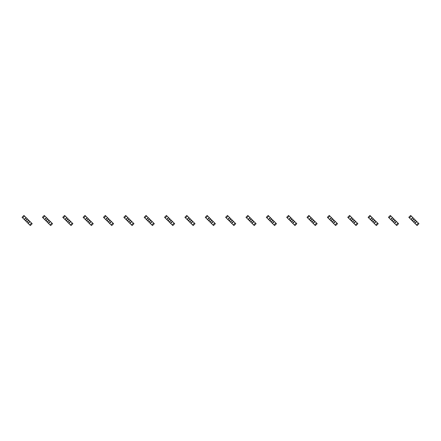 <?xml version="1.0" encoding="UTF-8"?>
<svg xmlns="http://www.w3.org/2000/svg" width="441" height="441" viewBox="0 0 441 441"><rect width="100%" height="100%" fill="white"/><g stroke="black" fill="none" stroke-linecap="round" stroke-linejoin="round"><path stroke-width="0.33" stroke-dasharray="2.21 1.65" d="M29.933 221.437L28.996 220.5L29.933 221.437L28.059 223.306L27.122 222.369L28.059 223.306M24.316 219.563L25.253 220.5L24.316 219.563L26.19 217.694L27.122 218.631L26.19 217.694M28.996 220.5L28.202 220.5L27.122 221.58L27.122 222.369M25.286 220.539L27.16 218.664L26.366 217.871L24.498 219.745L22.05 217.297L23.919 215.429L26.366 217.871L24.498 219.745L25.286 220.539L27.088 222.336L28.957 220.461L27.16 218.664L25.286 220.539M29.751 221.255L28.957 220.461L27.088 222.336L27.877 223.129L29.751 221.255L27.877 223.129L30.324 225.572L32.199 223.703L29.751 221.255M25.253 220.5L26.047 220.5L27.122 219.42L27.122 218.631M50.285 221.437L49.348 220.5L50.285 221.437L48.416 223.306L47.479 222.369L48.416 223.306M44.673 219.563L45.61 220.5L44.673 219.563L46.542 217.694L47.479 218.631L46.542 217.694M49.348 220.5L48.56 220.5L47.479 221.58L47.479 222.369M45.644 220.539L47.518 218.664L46.724 217.871L44.85 219.745L42.408 217.297L44.276 215.429L46.724 217.871L44.85 219.745L47.441 222.336L49.315 220.461L47.518 218.664L45.644 220.539M50.109 221.255L49.315 220.461L47.441 222.336L48.234 223.129L50.109 221.255L48.234 223.129L50.682 225.572L52.551 223.703L50.109 221.255M45.61 220.5L46.399 220.5L47.479 219.42L47.479 218.631M70.643 221.437L69.706 220.5L70.643 221.437L68.768 223.306L67.837 222.369L68.768 223.306M65.025 219.563L65.963 220.5L65.025 219.563L66.9 217.694L67.837 218.631L66.9 217.694M69.706 220.5L68.912 220.5L67.837 221.58L67.837 222.369M66.001 220.539L67.87 218.664L67.076 217.871L65.207 219.745L62.76 217.297L64.634 215.429L67.076 217.871L65.207 219.745L67.798 222.336L69.667 220.461L67.87 218.664L66.001 220.539M70.461 221.255L69.667 220.461L67.798 222.336L68.592 223.129L70.461 221.255L68.592 223.129L71.04 225.572L72.908 223.703L70.461 221.255M65.963 220.5L66.756 220.5L67.837 219.42L67.837 218.631M90.995 221.437L90.063 220.5L90.995 221.437L89.126 223.306L88.189 222.369L89.126 223.306M85.383 219.563L86.32 220.5L85.383 219.563L87.252 217.694L88.189 218.631L87.252 217.694M90.063 220.5L89.269 220.5L88.189 221.58L88.189 222.369M86.353 220.539L88.228 218.664L87.434 217.871L85.565 219.745L83.117 217.297L84.986 215.429L87.434 217.871L85.565 219.745L86.353 220.539L88.156 222.336L90.025 220.461L88.228 218.664L86.353 220.539M90.818 221.255L90.025 220.461L88.156 222.336L88.944 223.129L90.818 221.255L88.944 223.129L91.392 225.572L93.266 223.703L90.818 221.255M86.32 220.5L87.109 220.5L88.189 219.42L88.189 218.631M111.353 221.437L110.415 220.5L111.353 221.437L109.478 223.306L108.547 222.369L109.478 223.306M105.741 219.563L106.672 220.5L105.741 219.563L107.61 217.694L108.547 218.631L107.61 217.694M110.415 220.5L109.627 220.5L108.547 221.58L108.547 222.369M106.711 220.539L108.58 218.664L107.791 217.871L105.917 219.745L103.47 217.297L105.344 215.429L107.791 217.871L105.917 219.745L108.508 222.336L110.382 220.461L108.58 218.664L106.711 220.539M111.171 221.255L110.382 220.461L108.508 222.336L109.302 223.129L111.171 221.255L109.302 223.129L111.749 225.572L113.618 223.703L111.171 221.255M106.672 220.5L107.466 220.5L108.547 219.42L108.547 218.631M131.71 221.437L130.773 220.5L131.71 221.437L129.836 223.306L128.899 222.369L129.836 223.306M126.093 219.563L127.03 220.5L126.093 219.563L127.967 217.694L128.899 218.631L127.967 217.694M130.773 220.5L129.979 220.5L128.899 221.58L128.899 222.369M127.063 220.539L128.937 218.664L128.144 217.871L126.275 219.745L123.827 217.297L125.696 215.429L128.144 217.871L126.275 219.745L127.063 220.539L128.866 222.336L130.734 220.461L128.937 218.664L127.063 220.539M131.528 221.255L130.734 220.461L128.866 222.336L129.654 223.129L131.528 221.255L129.654 223.129L132.102 225.572L133.976 223.703L131.528 221.255M127.03 220.5L127.824 220.5L128.899 219.42L128.899 218.631M152.062 221.437L151.125 220.5L152.062 221.437L150.194 223.306L149.256 222.369L150.194 223.306M146.451 219.563L147.382 220.5L146.451 219.563L148.319 217.694L149.256 218.631L148.319 217.694M151.125 220.5L150.337 220.5L149.256 221.58L149.256 222.369M147.421 220.539L149.29 218.664L148.501 217.871L146.627 219.745L144.185 217.297L146.054 215.429L148.501 217.871L146.627 219.745L149.218 222.336L151.092 220.461L149.29 218.664L147.421 220.539M151.88 221.255L151.092 220.461L149.218 222.336L150.012 223.129L151.88 221.255L150.012 223.129L152.459 225.572L154.328 223.703L151.88 221.255M147.382 220.5L148.176 220.5L149.256 219.42L149.256 218.631M172.42 221.437L171.483 220.5L172.42 221.437L170.546 223.306L169.614 222.369L170.546 223.306M166.803 219.563L167.74 220.5L166.803 219.563L168.677 217.694L169.614 218.631L168.677 217.694M171.483 220.5L170.689 220.5L169.614 221.58L169.614 222.369M167.778 220.539L169.647 218.664L168.853 217.871L166.985 219.745L164.537 217.297L166.411 215.429L168.853 217.871L166.985 219.745L169.576 222.336L171.444 220.461L169.647 218.664L167.778 220.539M172.238 221.255L171.444 220.461L169.576 222.336L170.369 223.129L172.238 221.255L170.369 223.129L172.811 225.572L174.686 223.703L172.238 221.255M167.74 220.5L168.534 220.5L169.614 219.42L169.614 218.631M192.772 221.437L191.841 220.5L192.772 221.437L190.903 223.306L189.966 222.369L190.903 223.306M187.16 219.563L188.098 220.5L187.16 219.563L189.029 217.694L189.966 218.631L189.029 217.694M191.841 220.5L191.047 220.5L189.966 221.58L189.966 222.369M188.131 220.539L190.005 218.664L189.211 217.871L187.342 219.745L184.895 217.297L186.764 215.429L189.211 217.871L187.342 219.745L188.131 220.539L189.933 222.336L191.802 220.461L190.005 218.664L188.131 220.539M192.596 221.255L191.802 220.461L189.933 222.336L190.721 223.129L192.596 221.255L190.721 223.129L193.169 225.572L195.043 223.703L192.596 221.255M188.098 220.5L188.886 220.5L189.966 219.42L189.966 218.631M213.13 221.437L212.193 220.5L213.13 221.437L211.256 223.306L210.324 222.369L211.256 223.306M207.518 219.563L208.45 220.5L207.518 219.563L209.387 217.694L210.324 218.631L209.387 217.694M212.193 220.5L211.404 220.5L210.324 221.58L210.324 222.369M208.488 220.539L210.357 218.664L209.569 217.871L207.694 219.745L205.247 217.297L207.121 215.429L209.569 217.871L207.694 219.745L210.285 222.336L212.16 220.461L210.357 218.664L208.488 220.539M212.948 221.255L212.16 220.461L210.285 222.336L211.079 223.129L212.948 221.255L211.079 223.129L213.527 225.572L215.395 223.703L212.948 221.255M208.45 220.5L209.243 220.5L210.324 219.42L210.324 218.631M233.482 221.437L232.55 220.5L233.482 221.437L231.613 223.306L230.676 222.369L231.613 223.306M227.87 219.563L228.807 220.5L227.87 219.563L229.744 217.694L230.676 218.631L229.744 217.694M232.55 220.5L231.757 220.5L230.676 221.58L230.676 222.369M228.84 220.539L230.715 218.664L229.921 217.871L228.052 219.745L225.605 217.297L227.473 215.429L229.921 217.871L228.052 219.745L228.84 220.539L230.643 222.336L232.512 220.461L230.715 218.664L228.84 220.539M233.306 221.255L232.512 220.461L230.643 222.336L231.431 223.129L233.306 221.255L231.431 223.129L233.879 225.572L235.753 223.703L233.306 221.255M228.807 220.5L229.596 220.5L230.676 219.42L230.676 218.631M253.84 221.437L252.902 220.5L253.84 221.437L251.971 223.306L251.034 222.369L251.971 223.306M248.228 219.563L249.159 220.5L248.228 219.563L250.097 217.694L251.034 218.631L250.097 217.694M252.902 220.5L252.114 220.5L251.034 221.58L251.034 222.369M249.198 220.539L251.067 218.664L250.279 217.871L248.404 219.745L245.957 217.297L247.831 215.429L250.279 217.871L248.404 219.745L250.995 222.336L252.869 220.461L251.067 218.664L249.198 220.539M253.658 221.255L252.869 220.461L250.995 222.336L251.789 223.129L253.658 221.255L251.789 223.129L254.237 225.572L256.105 223.703L253.658 221.255M249.159 220.5L249.953 220.5L251.034 219.42L251.034 218.631M274.197 221.437L273.26 220.5L274.197 221.437L272.323 223.306L271.386 222.369L272.323 223.306M268.58 219.563L269.517 220.5L268.58 219.563L270.454 217.694L271.386 218.631L270.454 217.694M273.26 220.5L272.466 220.5L271.386 221.58L271.386 222.369M269.556 220.539L271.424 218.664L270.631 217.871L268.762 219.745L266.314 217.297L268.189 215.429L270.631 217.871L268.762 219.745L271.353 222.336L273.222 220.461L271.424 218.664L269.556 220.539M274.015 221.255L273.222 220.461L271.353 222.336L272.147 223.129L274.015 221.255L272.147 223.129L274.589 225.572L276.463 223.703L274.015 221.255M269.517 220.5L270.311 220.5L271.386 219.42L271.386 218.631M294.549 221.437L293.618 220.5L294.549 221.437L292.681 223.306L291.744 222.369L292.681 223.306M288.938 219.563L289.875 220.5L288.938 219.563L290.806 217.694L291.744 218.631L290.806 217.694M293.618 220.5L292.824 220.5L291.744 221.58L291.744 222.369M289.908 220.539L291.782 218.664L290.988 217.871L289.12 219.745L286.672 217.297L288.541 215.429L290.988 217.871L289.12 219.745L289.908 220.539L291.71 222.336L293.579 220.461L291.782 218.664L289.908 220.539M294.373 221.255L293.579 220.461L291.71 222.336L292.499 223.129L294.373 221.255L292.499 223.129L294.946 225.572L296.815 223.703L294.373 221.255M289.875 220.5L290.663 220.5L291.744 219.42L291.744 218.631M314.907 221.437L313.97 220.5L314.907 221.437L313.033 223.306L312.101 222.369L313.033 223.306M309.29 219.563L310.227 220.5L309.29 219.563L311.164 217.694L312.101 218.631L311.164 217.694M313.97 220.5L313.176 220.5L312.101 221.58L312.101 222.369M310.266 220.539L312.134 218.664L311.346 217.871L309.472 219.745L307.024 217.297L308.898 215.429L311.346 217.871L309.472 219.745L312.063 222.336L313.937 220.461L312.134 218.664L310.266 220.539M314.725 221.255L313.937 220.461L312.063 222.336L312.856 223.129L314.725 221.255L312.856 223.129L315.304 225.572L317.173 223.703L314.725 221.255M310.227 220.5L311.021 220.5L312.101 219.42L312.101 218.631M335.259 221.437L334.328 220.5L335.259 221.437L333.39 223.306L332.453 222.369L333.39 223.306M329.648 219.563L330.585 220.5L329.648 219.563L331.522 217.694L332.453 218.631L331.522 217.694M334.328 220.5L333.534 220.5L332.453 221.58L332.453 222.369M330.618 220.539L332.492 218.664L331.698 217.871L329.829 219.745L327.382 217.297L329.251 215.429L331.698 217.871L329.829 219.745L330.618 220.539L332.42 222.336L334.289 220.461L332.492 218.664L330.618 220.539M335.083 221.255L334.289 220.461L332.42 222.336L333.209 223.129L335.083 221.255L333.209 223.129L335.656 225.572L337.53 223.703L335.083 221.255M330.585 220.5L331.373 220.5L332.453 219.42L332.453 218.631M355.617 221.437L354.68 220.5L355.617 221.437L353.748 223.306L352.811 222.369L353.748 223.306M350.005 219.563L350.937 220.5L350.005 219.563L351.874 217.694L352.811 218.631L351.874 217.694M354.68 220.5L353.891 220.5L352.811 221.58L352.811 222.369M350.975 220.539L352.844 218.664L352.056 217.871L350.182 219.745L347.734 217.297L349.608 215.429L352.056 217.871L350.182 219.745L352.772 222.336L354.647 220.461L352.844 218.664L350.975 220.539M355.435 221.255L354.647 220.461L352.772 222.336L353.566 223.129L355.435 221.255L353.566 223.129L356.014 225.572L357.883 223.703L355.435 221.255M350.937 220.5L351.731 220.5L352.811 219.42L352.811 218.631M375.975 221.437L375.037 220.5L375.975 221.437L374.1 223.306L373.163 222.369L374.1 223.306M370.357 219.563L371.294 220.5L370.357 219.563L372.232 217.694L373.163 218.631L372.232 217.694M375.037 220.5L374.244 220.5L373.163 221.58L373.163 222.369M371.333 220.539L373.202 218.664L372.408 217.871L370.539 219.745L368.092 217.297L369.96 215.429L372.408 217.871L370.539 219.745L373.13 222.336L374.999 220.461L373.202 218.664L371.333 220.539M375.793 221.255L374.999 220.461L373.13 222.336L373.924 223.129L375.793 221.255L373.924 223.129L376.366 225.572L378.24 223.703L375.793 221.255M371.294 220.5L372.088 220.5L373.163 219.42L373.163 218.631M396.327 221.437L395.39 220.5L396.327 221.437L394.458 223.306L393.521 222.369L394.458 223.306M390.715 219.563L391.652 220.5L390.715 219.563L392.584 217.694L393.521 218.631L392.584 217.694M395.39 220.5L394.601 220.5L393.521 221.58L393.521 222.369M391.685 220.539L393.559 218.664L392.766 217.871L390.891 219.745L388.449 217.297L390.318 215.429L392.766 217.871L390.891 219.745L393.482 222.336L395.357 220.461L393.559 218.664L391.685 220.539M396.15 221.255L395.357 220.461L393.482 222.336L394.276 223.129L396.15 221.255L394.276 223.129L396.724 225.572L398.592 223.703L396.15 221.255M391.652 220.5L392.44 220.5L393.521 219.42L393.521 218.631M416.684 221.437L415.747 220.5L416.684 221.437L414.81 223.306L413.878 222.369L414.81 223.306M411.067 219.563L412.004 220.5L411.067 219.563L412.941 217.694L413.878 218.631L412.941 217.694M415.747 220.5L414.953 220.5L413.878 221.58L413.878 222.369M412.043 220.539L413.912 218.664L413.123 217.871L411.249 219.745L408.801 217.297L410.676 215.429L413.123 217.871L411.249 219.745L413.84 222.336L415.714 220.461L413.912 218.664L412.043 220.539M416.502 221.255L415.714 220.461L413.84 222.336L414.634 223.129L416.502 221.255L414.634 223.129L417.081 225.572L418.95 223.703L416.502 221.255M412.004 220.5L412.798 220.5L413.878 219.42L413.878 218.631"/><path stroke-width="0.66" d="M24.564 216.068L22.695 217.942L22.05 217.297L23.919 215.429L24.564 216.068L26.047 217.551L24.172 219.42L30.324 225.572L32.199 223.703L31.554 223.058L29.685 224.932M26.047 217.551L30.076 221.58L28.202 223.449M27.122 218.631L27.122 219.42L26.047 220.5L25.253 220.5M22.695 217.942L24.172 219.42M28.996 220.5L28.202 220.5L27.122 221.58L27.122 222.369M30.076 221.58L31.554 223.058M44.921 216.068L43.047 217.942L42.408 217.297L44.276 215.429L46.399 217.551L44.53 219.42L50.037 224.932L50.682 225.572L52.551 223.703L51.911 223.058L50.037 224.932M46.399 217.551L50.428 221.58L48.56 223.449M47.479 218.631L47.479 219.42L46.399 220.5L45.61 220.5M43.047 217.942L44.53 219.42M49.348 220.5L48.56 220.5L47.479 221.58L47.479 222.369M50.428 221.58L51.911 223.058M65.274 216.068L63.405 217.942L62.76 217.297L64.634 215.429L66.756 217.551L64.882 219.42L71.04 225.572L72.908 223.703L72.263 223.058L70.395 224.932M66.756 217.551L70.786 221.58L68.912 223.449M67.837 218.631L67.837 219.42L66.756 220.5L65.963 220.5M63.405 217.942L64.882 219.42M69.706 220.5L68.912 220.5L67.837 221.58L67.837 222.369M70.786 221.58L72.263 223.058M85.631 216.068L83.757 217.942L83.117 217.297L84.986 215.429L87.109 217.551L85.24 219.42L90.747 224.932L91.392 225.572L93.266 223.703L92.621 223.058L90.747 224.932M87.109 217.551L91.138 221.58L89.269 223.449M88.189 218.631L88.189 219.42L87.109 220.5L86.32 220.5M83.757 217.942L85.24 219.42M90.063 220.5L89.269 220.5L88.189 221.58L88.189 222.369M91.138 221.58L92.621 223.058M105.983 216.068L104.115 217.942L103.47 217.297L105.344 215.429L107.466 217.551L105.592 219.42L111.749 225.572L113.618 223.703L112.979 223.058L111.104 224.932M107.466 217.551L111.496 221.58L109.627 223.449M108.547 218.631L108.547 219.42L107.466 220.5L106.672 220.5M104.115 217.942L105.592 219.42M110.415 220.5L109.627 220.5L108.547 221.58L108.547 222.369M111.496 221.58L112.979 223.058M126.341 216.068L124.472 217.942L123.827 217.297L125.696 215.429L126.341 216.068L127.824 217.551L125.95 219.42L132.102 225.572L133.976 223.703L133.331 223.058L131.462 224.932M127.824 217.551L131.853 221.58L129.979 223.449M128.899 218.631L128.899 219.42L127.824 220.5L127.03 220.5M124.472 217.942L125.95 219.42M130.773 220.5L129.979 220.5L128.899 221.58L128.899 222.369M131.853 221.58L133.331 223.058M146.699 216.068L144.824 217.942L144.185 217.297L146.054 215.429L148.176 217.551L146.307 219.42L151.814 224.932L152.459 225.572L154.328 223.703L153.689 223.058L151.814 224.932M148.176 217.551L152.206 221.58L150.337 223.449M149.256 218.631L149.256 219.42L148.176 220.5L147.382 220.5M144.824 217.942L146.307 219.42M151.125 220.5L150.337 220.5L149.256 221.58L149.256 222.369M152.206 221.58L153.689 223.058M167.051 216.068L165.182 217.942L164.537 217.297L166.411 215.429L168.534 217.551L166.659 219.42L172.811 225.572L174.686 223.703L174.041 223.058L172.172 224.932M168.534 217.551L172.563 221.58L170.689 223.449M169.614 218.631L169.614 219.42L168.534 220.5L167.74 220.5M165.182 217.942L166.659 219.42M171.483 220.5L170.689 220.5L169.614 221.58L169.614 222.369M172.563 221.58L174.041 223.058M187.408 216.068L185.534 217.942L184.895 217.297L186.764 215.429L188.886 217.551L187.017 219.42L192.524 224.932L193.169 225.572L195.043 223.703L194.398 223.058L192.524 224.932M188.886 217.551L192.915 221.58L191.047 223.449M189.966 218.631L189.966 219.42L188.886 220.5L188.098 220.5M185.534 217.942L187.017 219.42M191.841 220.5L191.047 220.5L189.966 221.58L189.966 222.369M192.915 221.58L194.398 223.058M207.761 216.068L205.892 217.942L205.247 217.297L207.121 215.429L209.243 217.551L207.369 219.42L213.527 225.572L215.395 223.703L214.75 223.058L212.882 224.932M209.243 217.551L213.273 221.58L211.404 223.449M210.324 218.631L210.324 219.42L209.243 220.5L208.45 220.5M205.892 217.942L207.369 219.42M212.193 220.5L211.404 220.5L210.324 221.58L210.324 222.369M213.273 221.58L214.75 223.058M228.118 216.068L226.25 217.942L225.605 217.297L227.473 215.429L228.118 216.068L229.596 217.551L227.727 219.42L230.676 222.369L233.879 225.572L235.753 223.703L235.108 223.058L233.239 224.932M229.596 217.551L233.631 221.58L231.757 223.449M230.676 218.631L230.676 219.42L229.596 220.5L228.807 220.5M226.25 217.942L227.727 219.42M232.55 220.5L231.757 220.5L230.676 221.58L230.676 222.369M233.631 221.58L235.108 223.058M248.476 216.068L246.602 217.942L245.957 217.297L247.831 215.429L248.476 216.068L249.953 217.551L248.085 219.42L254.237 225.572L256.105 223.703L255.466 223.058L253.592 224.932M249.953 217.551L253.983 221.58L252.114 223.449M251.034 218.631L251.034 219.42L249.953 220.5L249.159 220.5M246.602 217.942L248.085 219.42M252.902 220.5L252.114 220.5L251.034 221.58L251.034 222.369M253.983 221.58L255.466 223.058M268.828 216.068L266.959 217.942L266.314 217.297L268.189 215.429L270.311 217.551L268.437 219.42L274.589 225.572L276.463 223.703L275.818 223.058L273.949 224.932M270.311 217.551L274.341 221.58L272.466 223.449M271.386 218.631L271.386 219.42L270.311 220.5L269.517 220.5M266.959 217.942L268.437 219.42M273.26 220.5L272.466 220.5L271.386 221.58L271.386 222.369M274.341 221.58L275.818 223.058M289.186 216.068L287.312 217.942L286.672 217.297L288.541 215.429L290.663 217.551L288.794 219.42L294.301 224.932L294.946 225.572L296.815 223.703L296.176 223.058L294.301 224.932M290.663 217.551L294.693 221.58L292.824 223.449M291.744 218.631L291.744 219.42L290.663 220.5L289.875 220.5M287.312 217.942L288.794 219.42M293.618 220.5L292.824 220.5L291.744 221.58L291.744 222.369M294.693 221.58L296.176 223.058M309.538 216.068L307.669 217.942L307.024 217.297L308.898 215.429L311.021 217.551L309.147 219.42L315.304 225.572L317.173 223.703L316.528 223.058L314.659 224.932M311.021 217.551L315.05 221.58L313.176 223.449M312.101 218.631L312.101 219.42L311.021 220.5L310.227 220.5M307.669 217.942L309.147 219.42M313.97 220.5L313.176 220.5L312.101 221.58L312.101 222.369M315.05 221.58L316.528 223.058M329.896 216.068L328.021 217.942L327.382 217.297L329.251 215.429L329.896 216.068L331.373 217.551L329.504 219.42L335.656 225.572L337.53 223.703L336.885 223.058L335.017 224.932M331.373 217.551L335.408 221.58L333.534 223.449M332.453 218.631L332.453 219.42L331.373 220.5L330.585 220.5M328.021 217.942L329.504 219.42M334.328 220.5L333.534 220.5L332.453 221.58L332.453 222.369M335.408 221.58L336.885 223.058M350.253 216.068L348.379 217.942L347.734 217.297L349.608 215.429L350.253 216.068L351.731 217.551L349.862 219.42L350.937 220.5L356.014 225.572L357.883 223.703L357.243 223.058L355.369 224.932M351.731 217.551L355.76 221.58L353.891 223.449M352.811 218.631L352.811 219.42L351.731 220.5L350.937 220.5M348.379 217.942L349.862 219.42M354.68 220.5L353.891 220.5L352.811 221.58L352.811 222.369M355.76 221.58L357.243 223.058M370.605 216.068L368.737 217.942L368.092 217.297L369.96 215.429L372.088 217.551L370.214 219.42L371.294 220.5L376.366 225.572L378.24 223.703L377.595 223.058L375.726 224.932M372.088 217.551L376.118 221.58L374.244 223.449M373.163 218.631L373.163 219.42L372.088 220.5L371.294 220.5M368.737 217.942L370.214 219.42M375.037 220.5L374.244 220.5L373.163 221.58L373.163 222.369M376.118 221.58L377.595 223.058M390.963 216.068L389.089 217.942L388.449 217.297L390.318 215.429L392.44 217.551L390.572 219.42L396.079 224.932L396.724 225.572L398.592 223.703L397.953 223.058L396.079 224.932M392.44 217.551L396.47 221.58L394.601 223.449M393.521 218.631L393.521 219.42L392.44 220.5L391.652 220.5M389.089 217.942L390.572 219.42M395.39 220.5L394.601 220.5L393.521 221.58L393.521 222.369M396.47 221.58L397.953 223.058M411.315 216.068L409.446 217.942L408.801 217.297L410.676 215.429L412.798 217.551L410.924 219.42L412.004 220.5L417.081 225.572L418.95 223.703L418.305 223.058L416.436 224.932M412.798 217.551L416.828 221.58L414.953 223.449M413.878 218.631L413.878 219.42L412.798 220.5L412.004 220.5M409.446 217.942L410.924 219.42M415.747 220.5L414.953 220.5L413.878 221.58L413.878 222.369M416.828 221.58L418.305 223.058"/></g></svg>
